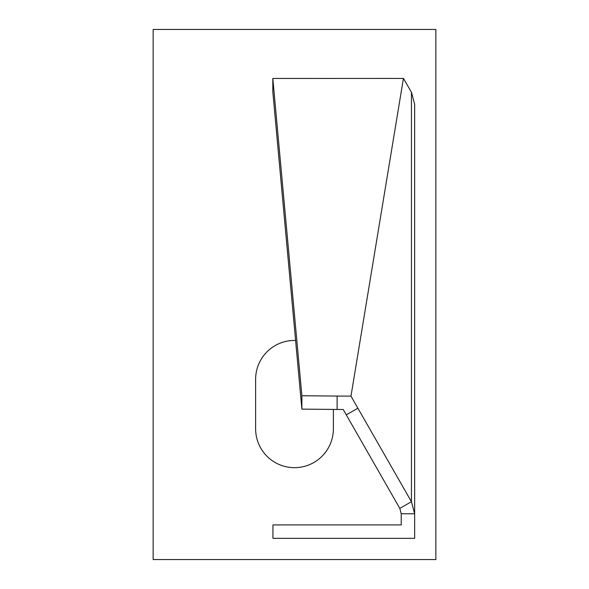 <?xml version="1.0" encoding="UTF-8"?>
<svg xmlns="http://www.w3.org/2000/svg" width="589" height="589" viewBox="0 0 589 589"><rect width="100%" height="100%" fill="white"/><g stroke="black" fill="none" stroke-linecap="round" stroke-linejoin="round"><path stroke-width="0.88" d="M411.439 92.237L403.428 78.425L350.97 396.147L411.439 501.703L399.806 508.373L401.227 513.755L401.227 524.917L272.935 524.917L272.935 538.346L414.656 538.346L414.656 513.755L411.439 501.703L411.439 92.237L414.656 104.282L414.656 513.755L401.227 513.755M403.428 78.425L272.817 78.462L272.817 91.84L301.885 409.127L343.218 409.51L399.806 508.373M346.266 414.862L357.898 408.192M337.107 409.436L337.114 396.058L350.97 396.147M272.817 78.462L301.892 395.749L337.114 396.058M301.885 409.127L301.892 395.749M153.14 559.55L153.14 29.45L435.86 29.45L435.86 559.55L153.14 559.55M333.374 409.407L333.374 428.792A38.874 38.874 0 0 1 294.5 467.666A38.874 38.874 0 0 1 255.626 428.792L255.626 379.316A38.874 38.874 0 0 1 295.597 340.457"/></g></svg>
